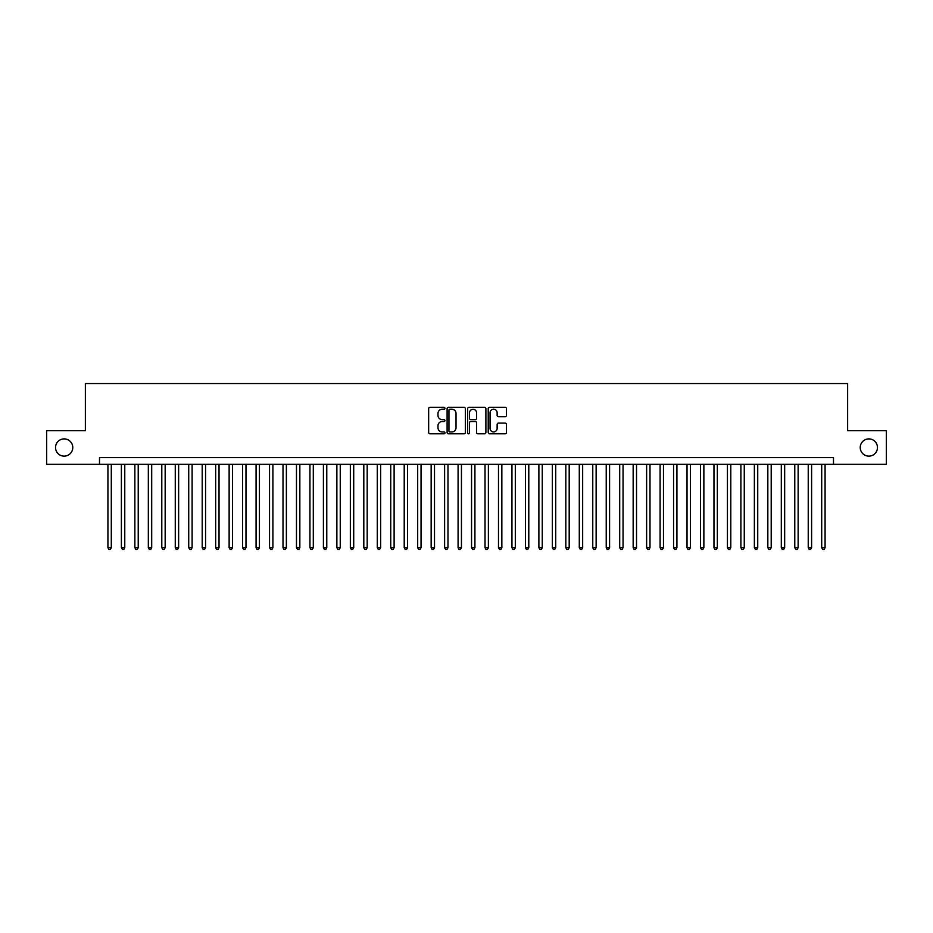<?xml version="1.0" encoding="UTF-8"?>
<svg xmlns="http://www.w3.org/2000/svg" width="933" height="933" viewBox="0 0 933 933"><rect width="100%" height="100%" fill="white"/><g stroke="black" fill="none" stroke-linecap="round" stroke-linejoin="round"><path stroke-width="1.4" d="M444.948 408.281A0.921 0.921 0 0 0 444.026 407.359L429.985 407.359A1.318 1.318 0 0 0 428.655 408.677L428.655 432.469A1.318 1.318 0 0 0 429.985 433.798L444.026 433.798A0.921 0.921 0 0 0 444.948 432.865A0.921 0.921 0 0 0 444.026 431.944L442.207 431.944A4.233 4.233 0 0 1 437.985 427.711L437.985 425.728A4.233 4.233 0 0 1 442.207 421.506L444.026 421.506A0.921 0.921 0 0 0 444.948 420.573A0.921 0.921 0 0 0 444.026 419.652L442.207 419.652A4.233 4.233 0 0 1 437.985 415.418L437.985 413.436A4.233 4.233 0 0 1 442.207 409.202L444.026 409.202A0.921 0.921 0 0 0 444.948 408.281M860.226 447.513A8.619 8.619 0 0 0 868.845 456.132A8.619 8.619 0 0 0 877.463 447.513A8.619 8.619 0 0 0 868.845 438.895A8.619 8.619 0 0 0 860.226 447.513M55.537 447.513A8.619 8.619 0 0 0 64.155 456.132A8.619 8.619 0 0 0 72.774 447.513A8.619 8.619 0 0 0 64.155 438.895A8.619 8.619 0 0 0 55.537 447.513M505.138 416.678A1.318 1.318 0 0 0 506.456 415.36L506.456 408.677A1.318 1.318 0 0 0 505.138 407.359L489.533 407.359A1.318 1.318 0 0 0 488.216 408.677L488.216 432.469A1.318 1.318 0 0 0 489.533 433.798L505.138 433.798A1.318 1.318 0 0 0 506.456 432.469L506.456 424.41A1.318 1.318 0 0 0 505.138 423.092L498.455 423.092A1.318 1.318 0 0 0 497.137 424.41L497.137 428.41A3.534 3.534 0 0 1 493.604 431.944A3.534 3.534 0 0 1 490.058 428.41L490.058 412.748A3.534 3.534 0 0 1 493.604 409.202A3.534 3.534 0 0 1 497.137 412.748L497.137 415.36A1.318 1.318 0 0 0 498.455 416.678L505.138 416.678M99.504 464.342L46.65 464.342L46.65 430.673L85.37 430.673L85.37 383.545L847.63 383.545L847.63 430.673L886.35 430.673L886.35 464.342L833.496 464.342L833.496 457.613L99.504 457.613L99.504 464.342L833.496 464.342M465.345 408.677A1.318 1.318 0 0 0 464.016 407.359L448.423 407.359A1.318 1.318 0 0 0 447.105 408.677L447.105 432.469A1.318 1.318 0 0 0 448.423 433.798L464.016 433.798A1.318 1.318 0 0 0 465.345 432.469L465.345 408.677M468.984 407.359L484.577 407.359A1.318 1.318 0 0 1 485.895 408.677L485.895 432.469A1.318 1.318 0 0 1 484.577 433.798L477.906 433.798A1.318 1.318 0 0 1 476.576 432.469L476.576 422.824A1.318 1.318 0 0 0 475.259 421.506L470.827 421.506A1.318 1.318 0 0 0 469.509 422.824L469.509 432.865A0.921 0.921 0 0 1 468.588 433.798A0.921 0.921 0 0 1 467.655 432.865L467.655 408.677A1.318 1.318 0 0 1 468.984 407.359M449.881 409.202A0.921 0.921 0 0 0 448.948 410.135L448.948 431.023A0.921 0.921 0 0 0 449.881 431.944L451.794 431.944A4.233 4.233 0 0 0 456.027 427.711L456.027 413.436A4.233 4.233 0 0 0 451.794 409.202L449.881 409.202M476.576 412.806A3.534 3.534 0 0 0 473.043 409.272A3.534 3.534 0 0 0 469.509 412.806L469.509 418.334A1.318 1.318 0 0 0 470.827 419.652L475.259 419.652A1.318 1.318 0 0 0 476.576 418.334L476.576 412.806M107.925 464.342L107.925 547.706L111.295 547.706L111.295 464.342M111.295 547.706L110.281 549.455L108.939 549.455L107.925 547.706M121.395 464.342L121.395 547.706L124.765 547.706L124.765 464.342M124.765 547.706L123.751 549.455L122.41 549.455L121.395 547.706M134.865 464.342L134.865 547.706L138.224 547.706L138.224 464.342M138.224 547.706L137.221 549.455L135.868 549.455L134.865 547.706M148.335 464.342L148.335 547.706L151.694 547.706L151.694 464.342M151.694 547.706L150.691 549.455L149.338 549.455L148.335 547.706M161.794 464.342L161.794 547.706L165.164 547.706L165.164 464.342M165.164 547.706L164.15 549.455L162.808 549.455L161.794 547.706M175.264 464.342L175.264 547.706L178.635 547.706L178.635 464.342M178.635 547.706L177.62 549.455L176.279 549.455L175.264 547.706M188.734 464.342L188.734 547.706L192.105 547.706L192.105 464.342M192.105 547.706L191.09 549.455L189.737 549.455L188.734 547.706M202.204 464.342L202.204 547.706L205.563 547.706L205.563 464.342M205.563 547.706L204.56 549.455L203.207 549.455L202.204 547.706M215.663 464.342L215.663 547.706L219.033 547.706L219.033 464.342M219.033 547.706L218.019 549.455L216.678 549.455L215.663 547.706M229.133 464.342L229.133 547.706L232.504 547.706L232.504 464.342M232.504 547.706L231.489 549.455L230.148 549.455L229.133 547.706M242.603 464.342L242.603 547.706L245.974 547.706L245.974 464.342M245.974 547.706L244.959 549.455L243.618 549.455L242.603 547.706M256.074 464.342L256.074 547.706L259.432 547.706L259.432 464.342M259.432 547.706L258.429 549.455L257.076 549.455L256.074 547.706M269.532 464.342L269.532 547.706L272.902 547.706L272.902 464.342M272.902 547.706L271.9 549.455L270.547 549.455L269.532 547.706M283.002 464.342L283.002 547.706L286.373 547.706L286.373 464.342M286.373 547.706L285.358 549.455L284.017 549.455L283.002 547.706M296.472 464.342L296.472 547.706L299.843 547.706L299.843 464.342M299.843 547.706L298.828 549.455L297.487 549.455L296.472 547.706M309.943 464.342L309.943 547.706L313.301 547.706L313.301 464.342M313.301 547.706L312.298 549.455L310.946 549.455L309.943 547.706M323.413 464.342L323.413 547.706L326.772 547.706L326.772 464.342M326.772 547.706L325.769 549.455L324.416 549.455L323.413 547.706M336.871 464.342L336.871 547.706L340.242 547.706L340.242 464.342M340.242 547.706L339.227 549.455L337.886 549.455L336.871 547.706M350.341 464.342L350.341 547.706L353.712 547.706L353.712 464.342M353.712 547.706L352.697 549.455L351.356 549.455L350.341 547.706M363.812 464.342L363.812 547.706L367.182 547.706L367.182 464.342M367.182 547.706L366.168 549.455L364.815 549.455L363.812 547.706M377.282 464.342L377.282 547.706L380.641 547.706L380.641 464.342M380.641 547.706L379.638 549.455L378.285 549.455L377.282 547.706M390.74 464.342L390.74 547.706L394.111 547.706L394.111 464.342M394.111 547.706L393.096 549.455L391.755 549.455L390.74 547.706M404.211 464.342L404.211 547.706L407.581 547.706L407.581 464.342M407.581 547.706L406.566 549.455L405.225 549.455L404.211 547.706M417.681 464.342L417.681 547.706L421.051 547.706L421.051 464.342M421.051 547.706L420.037 549.455L418.695 549.455L417.681 547.706M431.151 464.342L431.151 547.706L434.51 547.706L434.51 464.342M434.51 547.706L433.507 549.455L432.154 549.455L431.151 547.706M444.609 464.342L444.609 547.706L447.98 547.706L447.98 464.342M447.98 547.706L446.977 549.455L445.624 549.455L444.609 547.706M458.08 464.342L458.08 547.706L461.45 547.706L461.45 464.342M461.45 547.706L460.435 549.455L459.094 549.455L458.08 547.706M471.55 464.342L471.55 547.706L474.92 547.706L474.92 464.342M474.92 547.706L473.906 549.455L472.565 549.455L471.55 547.706M485.02 464.342L485.02 547.706L488.391 547.706L488.391 464.342M488.391 547.706L487.376 549.455L486.023 549.455L485.02 547.706M498.49 464.342L498.49 547.706L501.849 547.706L501.849 464.342M501.849 547.706L500.846 549.455L499.493 549.455L498.49 547.706M511.949 464.342L511.949 547.706L515.319 547.706L515.319 464.342M515.319 547.706L514.305 549.455L512.963 549.455L511.949 547.706M525.419 464.342L525.419 547.706L528.789 547.706L528.789 464.342M528.789 547.706L527.775 549.455L526.434 549.455L525.419 547.706M538.889 464.342L538.889 547.706L542.26 547.706L542.26 464.342M542.26 547.706L541.245 549.455L539.904 549.455L538.889 547.706M552.359 464.342L552.359 547.706L555.718 547.706L555.718 464.342M555.718 547.706L554.715 549.455L553.362 549.455L552.359 547.706M565.818 464.342L565.818 547.706L569.188 547.706L569.188 464.342M569.188 547.706L568.185 549.455L566.832 549.455L565.818 547.706M579.288 464.342L579.288 547.706L582.659 547.706L582.659 464.342M582.659 547.706L581.644 549.455L580.303 549.455L579.288 547.706M592.758 464.342L592.758 547.706L596.129 547.706L596.129 464.342M596.129 547.706L595.114 549.455L593.773 549.455L592.758 547.706M606.228 464.342L606.228 547.706L609.587 547.706L609.587 464.342M609.587 547.706L608.584 549.455L607.231 549.455L606.228 547.706M619.699 464.342L619.699 547.706L623.057 547.706L623.057 464.342M623.057 547.706L622.054 549.455L620.702 549.455L619.699 547.706M633.157 464.342L633.157 547.706L636.528 547.706L636.528 464.342M636.528 547.706L635.513 549.455L634.172 549.455L633.157 547.706M646.627 464.342L646.627 547.706L649.998 547.706L649.998 464.342M649.998 547.706L648.983 549.455L647.642 549.455L646.627 547.706M660.097 464.342L660.097 547.706L663.468 547.706L663.468 464.342M663.468 547.706L662.453 549.455L661.1 549.455L660.097 547.706M673.568 464.342L673.568 547.706L676.926 547.706L676.926 464.342M676.926 547.706L675.924 549.455L674.571 549.455L673.568 547.706M687.026 464.342L687.026 547.706L690.397 547.706L690.397 464.342M690.397 547.706L689.382 549.455L688.041 549.455L687.026 547.706M700.496 464.342L700.496 547.706L703.867 547.706L703.867 464.342M703.867 547.706L702.852 549.455L701.511 549.455L700.496 547.706M713.967 464.342L713.967 547.706L717.337 547.706L717.337 464.342M717.337 547.706L716.322 549.455L714.981 549.455L713.967 547.706M727.437 464.342L727.437 547.706L730.796 547.706L730.796 464.342M730.796 547.706L729.793 549.455L728.44 549.455L727.437 547.706M740.895 464.342L740.895 547.706L744.266 547.706L744.266 464.342M744.266 547.706L743.263 549.455L741.91 549.455L740.895 547.706M754.365 464.342L754.365 547.706L757.736 547.706L757.736 464.342M757.736 547.706L756.721 549.455L755.38 549.455L754.365 547.706M767.836 464.342L767.836 547.706L771.206 547.706L771.206 464.342M771.206 547.706L770.192 549.455L768.85 549.455L767.836 547.706M781.306 464.342L781.306 547.706L784.665 547.706L784.665 464.342M784.665 547.706L783.662 549.455L782.309 549.455L781.306 547.706M794.776 464.342L794.776 547.706L798.135 547.706L798.135 464.342M798.135 547.706L797.132 549.455L795.779 549.455L794.776 547.706M808.235 464.342L808.235 547.706L811.605 547.706L811.605 464.342M811.605 547.706L810.59 549.455L809.249 549.455L808.235 547.706M821.705 464.342L821.705 547.706L825.075 547.706L825.075 464.342M825.075 547.706L824.061 549.455L822.719 549.455L821.705 547.706"/></g></svg>
